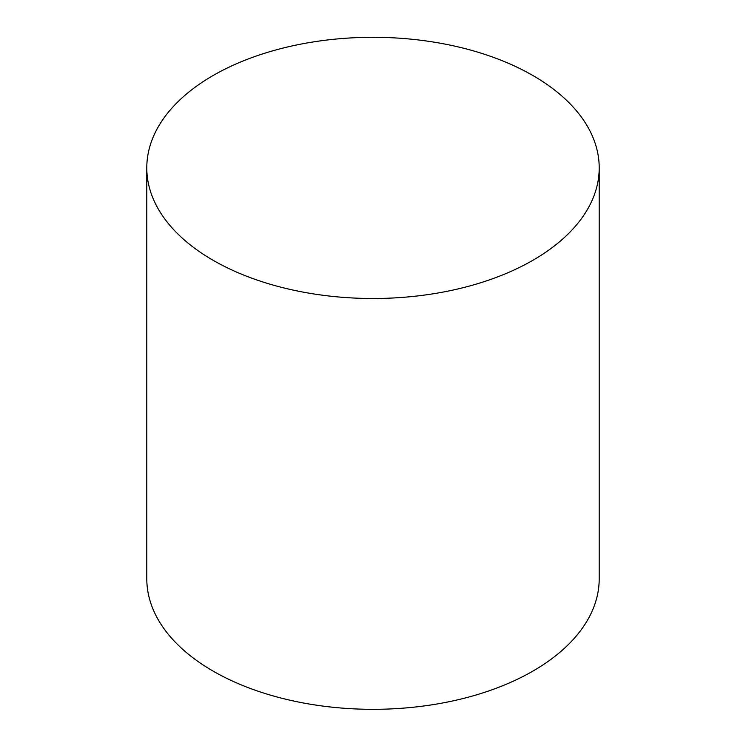 <?xml version="1.0" encoding="UTF-8"?>
<svg xmlns="http://www.w3.org/2000/svg" width="746" height="746" viewBox="0 0 746 746"><rect width="100%" height="100%" fill="white"/><g stroke="black" fill="none" stroke-linecap="round" stroke-linejoin="round"><path stroke-width="1.12" d="M213.048 260.251A226.206 130.597 0 0 0 459.564 288.562A226.206 130.597 0 0 0 599.206 167.897A226.206 130.597 0 0 0 373 37.3A226.206 130.597 0 0 0 146.794 167.897A226.206 130.597 0 0 0 213.048 260.251M146.794 167.897L146.794 578.728A226.206 130.597 0 0 0 213.048 671.074A226.206 130.597 0 0 0 459.564 699.384A226.206 130.597 0 0 0 599.206 578.728L599.206 167.897"/></g></svg>
